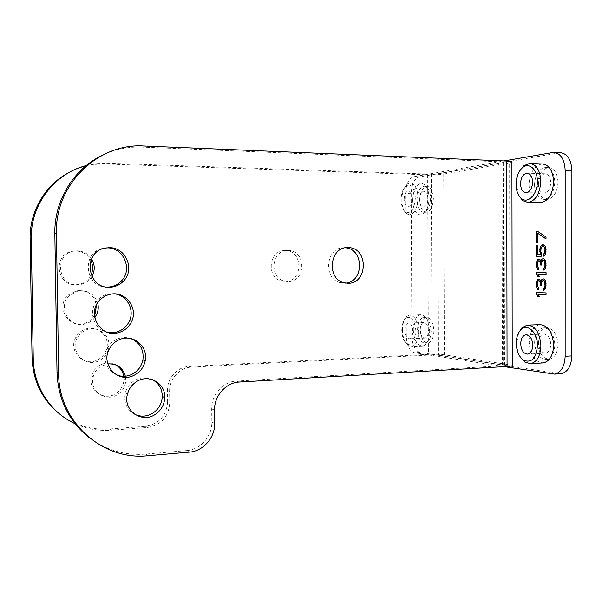 <?xml version="1.0" encoding="UTF-8"?>
<svg xmlns="http://www.w3.org/2000/svg" width="602" height="602" viewBox="0 0 602 602"><rect width="100%" height="100%" fill="white"/><g stroke="black" fill="none" stroke-linecap="round" stroke-linejoin="round"><path stroke-width="0.45" stroke-dasharray="3.01 2.26" d="M504.205 366.648L414.251 352.734C409.45 351.049 406.801 345.571 406.312 336.3L405.635 193.52C406.034 184.152 408.638 178.568 413.454 176.77L503.979 160.945M539.798 324.666C533.214 326.194 529.677 332.123 529.188 342.448C530.174 355.368 534.839 362.193 543.2 362.923M413.265 329.527C413.92 339.852 416.983 345.382 422.446 346.105C426.901 344.961 429.309 340.047 429.67 331.356C428.97 320.979 425.93 315.448 420.55 314.756C416.02 315.93 413.589 320.851 413.265 329.527M412.679 200.218C413.138 209.345 415.779 214.259 420.58 214.959C425.742 213.733 428.586 208.096 429.128 198.058C428.632 188.9 426.02 183.979 421.28 183.301C416.035 184.573 413.168 190.217 412.679 200.218M542.199 163.955C534.237 165.558 529.85 172.563 529.038 184.957C529.655 195.996 533.515 201.911 540.611 202.716M70.457 171.728C81.616 166.22 93.37 163.654 105.719 164.03L427.668 174.806C433.997 174.949 439.347 174.7 443.719 174.076L444.374 354.826L512.227 365.211M443.719 174.076L509.631 162.856L509.954 364.669M560.191 373.767L419.857 352.456C415.019 350.778 412.355 345.322 411.866 336.074L411.204 193.656C411.61 184.31 414.236 178.741 419.09 176.958L560.199 152.697M433.387 198.382C432.936 206.629 430.573 211.257 426.284 212.273C422.295 211.701 420.106 207.66 419.722 200.15C420.136 191.933 422.521 187.297 426.871 186.251C430.806 186.816 432.981 190.857 433.387 198.382M558.024 182.24C557.279 192.444 553.674 198.193 547.21 199.473C541.333 198.81 538.143 193.949 537.624 184.882C538.308 174.7 541.951 168.951 548.535 167.634C554.314 168.297 557.475 173.165 558.024 182.24M433.907 330.965C433.606 338.106 431.604 342.147 427.902 343.087C423.372 342.5 420.828 337.955 420.286 329.467C420.557 322.333 422.574 318.285 426.336 317.329C430.806 317.894 433.327 322.439 433.907 330.965M558.031 344.607C557.58 353.088 554.683 357.949 549.34 359.191C542.425 358.596 538.557 352.99 537.736 342.38C538.15 333.892 541.078 329.023 546.526 327.766C553.328 328.346 557.166 333.959 558.031 344.607M416.998 200.097C417.412 191.857 419.782 187.222 424.117 186.176C428.037 186.74 430.204 190.789 430.611 198.321C430.167 206.576 427.804 211.212 423.537 212.228C419.564 211.656 417.382 207.607 416.998 200.097M419.624 199.751C419.872 194.755 421.31 191.94 423.936 191.308C426.321 191.654 427.638 194.107 427.879 198.675C427.616 203.687 426.178 206.494 423.582 207.118C421.174 206.772 419.857 204.319 419.624 199.751M404.145 199.412C404.393 194.378 405.801 191.541 408.359 190.909C410.699 191.248 411.986 193.724 412.227 198.329C411.971 203.371 410.572 206.208 408.028 206.832C405.673 206.486 404.378 204.01 404.145 199.412M415.365 197.907C414.379 209.248 411.098 213.973 405.515 212.085C402.761 209.835 401.308 205.749 401.143 199.819C401.293 193.25 402.934 188.576 406.064 185.8C411.362 183.459 414.462 187.493 415.365 197.907M401.835 199.984C402.008 192.535 403.867 187.237 407.426 184.077L410.301 182.978C414.966 183.655 417.547 188.599 418.036 197.81C417.51 207.901 414.703 213.559 409.631 214.794L406.801 213.898C403.671 211.34 402.016 206.697 401.835 199.984M534.486 184.784C535.17 174.588 538.798 168.831 545.359 167.514C551.123 168.176 554.276 173.052 554.818 182.135C554.081 192.362 550.484 198.111 544.042 199.397C538.188 198.735 534.997 193.867 534.486 184.784M538.391 184.28C538.805 178.087 541.002 174.595 544.976 173.797C548.482 174.204 550.394 177.161 550.725 182.669C550.281 188.87 548.098 192.362 544.17 193.144C540.634 192.745 538.7 189.788 538.391 184.28M518.518 194.95L516.524 184.581C516.569 179.283 517.743 174.557 520.038 170.404M417.57 329.572C417.848 322.431 419.85 318.383 423.597 317.42C428.052 317.984 430.565 322.537 431.145 331.07C430.844 338.219 428.85 342.267 425.162 343.215C420.647 342.621 418.119 338.076 417.57 329.572M420.188 329.858C420.354 325.524 421.573 323.071 423.838 322.491C426.547 322.838 428.075 325.599 428.421 330.769C428.24 335.111 427.029 337.564 424.786 338.136C422.055 337.782 420.52 335.021 420.188 329.858M404.777 330.46C404.943 326.096 406.132 323.62 408.352 323.033C411 323.387 412.498 326.171 412.837 331.386C412.663 335.75 411.482 338.226 409.285 338.798C406.613 338.437 405.108 335.66 404.777 330.46M415.967 331.747C415.245 341.71 412.332 345.849 407.215 344.171C403.844 341.665 402.031 336.977 401.782 330.114C401.865 324.538 403.159 320.55 405.673 318.134C411.347 315.591 414.778 320.129 415.967 331.747M402.475 329.941C402.565 323.628 404.04 319.098 406.884 316.351L409.638 315.102C414.936 315.802 417.931 321.363 418.623 331.792C418.277 340.529 415.907 345.465 411.52 346.609L408.638 345.902C404.807 343.042 402.753 337.722 402.475 329.941M534.614 342.523C535.027 334.027 537.947 329.151 543.373 327.894C550.153 328.474 553.975 334.095 554.848 344.765C554.397 353.254 551.515 358.122 546.187 359.371C539.287 358.769 535.426 353.156 534.614 342.523M538.497 342.952C538.752 337.797 540.521 334.84 543.802 334.08C547.925 334.434 550.251 337.842 550.77 344.314C550.506 349.461 548.746 352.418 545.502 353.178C541.333 352.817 539.001 349.408 538.497 342.952M520.256 356.971C517.968 352.922 516.802 348.272 516.742 343.035L518.706 332.703M546.029 292.918L536.63 292.595M546.029 294.822L546.277 292.911M539.678 296.455L538.248 294.513M544.983 279.9L543.982 278.929L542.914 278.922M545.397 280.856L545.231 279.892M545.811 282.135L545.645 280.856M546.022 283.407L546.059 282.127M546.022 285.942L546.27 283.399M545.818 287.207L546.27 285.935M545.404 288.463L546.067 287.199M544.983 289.396L545.653 288.456M544.366 290.013L545.231 289.396M543.741 290.315L544.614 290.006M542.086 281.119L543.162 280.494M541.68 282.06L542.334 281.111M541.469 283.941L541.92 282.052M541.717 285.197L541.717 283.941M537.992 281.36L538.85 280.743M537.594 282.293L538.241 281.36M537.39 283.858L537.834 282.293M537.39 285.107L537.631 283.851M537.594 286.68L537.639 285.107M538 287.628L537.842 286.672M538.609 288.275L538.248 287.628M538.609 289.84L538.858 288.268M539.828 279.509L539.257 279.177M540.446 280.148L540.077 279.501M541.303 281.412L540.694 280.141M546.022 272.616L536.367 272.578M546.27 274.52L546.27 272.616M539.663 276.356L538.241 274.459M544.976 259.612L543.975 258.679M545.389 260.561L545.224 259.612M545.803 261.825L545.638 260.553M546.014 263.089L546.052 261.817M546.014 265.632L546.262 263.089M545.811 266.904L546.262 265.632M545.389 268.176L546.059 266.897M544.976 269.124L545.638 268.168M544.351 269.756L545.224 269.124M543.734 270.08L544.599 269.756M542.899 260.275L543.975 260.267M542.078 260.922L543.147 260.275M541.665 261.878L542.327 260.922M541.461 263.766L541.913 261.87M541.71 265.03L541.71 263.766M538.594 260.658L539.249 260.651M537.985 261.291L538.835 260.651M537.578 262.239L538.226 261.291M537.375 263.811L537.819 262.239M537.375 265.061L537.624 263.804M537.578 266.626L537.624 265.061M537.985 267.566L537.827 266.626M538.594 268.191L538.233 267.566M538.602 269.764L538.843 268.191M539.813 259.379L539.249 259.078M540.43 259.996L540.062 259.379M541.296 261.245L540.679 259.996M541.657 253.984L541.085 251.478L541.288 248.317L542.312 246.707L543.35 246.353M541.665 256.196L541.905 253.984M536.352 256.301L541.905 256.189M537.616 254.714L537.609 245.616M544.343 245.36L543.553 244.766M545.171 246.278L544.592 245.36M545.796 247.843L545.42 246.278M546.006 249.431L546.044 247.843M546.006 251.335L546.255 249.431M545.803 252.93L546.255 251.335M545.179 254.533L546.052 252.93M544.343 255.504L545.427 254.533M543.516 256.151L544.592 255.504M545.999 237.022L537.594 231.176M546.006 238.934L546.255 237.03M537.36 242.478L537.601 233.057M536.344 242.523L537.601 242.478M167.484 390.405L169.613 391.292L169.756 402.806L167.619 401.827L167.484 390.405C167.085 378.176 177.56 366.731 189.216 366.422L428.406 354.39C434.697 354.142 440.017 354.292 444.374 354.826M86.199 165.588L96.749 163.624L107.442 163.217L431.303 174.174L437.812 173.88L504.137 162.367L502.023 161.878L141.711 147.121L144.036 146.03M509.631 162.856L511.918 162.269M169.613 391.292C169.215 378.982 179.757 367.446 191.481 367.13L432.025 354.947L438.497 355.127L504.491 365.248L502.392 365.768L236.308 381.096C223.139 381.533 211.264 394.807 211.701 408.901L211.844 422.077C212.273 436.104 200.474 449.649 186.755 450.559L189.404 452.117M167.619 401.827C166.491 415.741 159.131 423.906 145.526 426.306L109.436 428.985C91.052 430.167 74.46 425.185 59.681 414.041M285.024 250.598L285.958 250.628C303.558 251.117 302.881 281.992 285.288 281.518L281.676 281.066C265.798 277.672 268.883 249.777 285.024 250.598M91.113 274.881L87.832 279.667C84.581 282.887 80.645 284.573 76.033 284.716C56.362 285.965 52.517 254.571 72.007 251.343L75.521 250.966C82.451 251.252 87.561 254.42 90.857 260.47M94.431 315.32C91.835 319.752 88.027 322.544 83.001 323.695C67.251 327.827 55.685 305.756 68.184 295.063L76.65 290.728C87.395 289.855 93.995 294.596 96.463 304.966M84.649 329.452C96.275 324.32 109.715 335.442 106.93 347.632C105.621 353.6 102.152 357.859 96.538 360.387C83.038 366.761 68.116 350.552 75.739 337.489C77.763 333.749 80.736 331.07 84.649 329.452M123.869 377.161L123.959 379.343C123.643 385.31 120.994 390.013 116.005 393.46C104.289 401.865 87.29 389.93 91.564 376.009C92.791 371.622 95.312 368.176 99.134 365.677C104.357 362.6 109.639 362.231 114.99 364.571M75.032 423.68C86.537 428.917 98.585 431.085 111.174 430.189L147.513 427.473C161.201 425.042 168.62 416.825 169.756 402.806M288.155 281.601L284.52 281.149C268.552 277.725 271.652 249.634 287.891 250.462L288.825 250.492C306.531 250.981 305.846 282.082 288.155 281.601M91.88 276.551L89.427 279.742C86.154 282.985 82.188 284.678 77.545 284.829C57.739 286.085 53.864 254.45 73.489 251.192L77.033 250.816C83.249 251.011 88.095 253.668 91.572 258.785M94.755 317.683C92.129 321.039 88.735 323.184 84.566 324.109C68.696 328.271 57.055 306.034 69.644 295.258L78.162 290.886C87.832 289.886 94.326 293.881 97.652 302.889M98.194 361.08C84.596 367.506 69.569 351.177 77.244 338.008C79.291 334.238 82.278 331.536 86.221 329.904C97.93 324.741 111.46 335.939 108.653 348.219C107.337 354.239 103.845 358.529 98.194 361.08M125.615 377.243L125.803 380.163C125.487 386.175 122.816 390.916 117.796 394.393C105.997 402.873 88.878 390.848 93.19 376.822C94.416 372.397 96.952 368.921 100.805 366.407L107.811 363.879M101.482 155.722C114.252 149.454 127.662 146.595 141.711 147.121M186.755 450.559L145.676 454.074C124.757 455.669 105.832 450.123 88.885 437.428M345.548 283.113L340.273 282.677C322.544 278.794 326.036 246.79 344.073 247.761L345.277 247.813M106.87 287.071C84.694 287.681 81.089 251.945 103.032 248.317L106.208 247.904M107.54 332.296C92.911 329.821 87.26 309.074 98.608 299.104C101.392 296.493 104.628 294.807 108.322 294.054L115.02 293.919M117.059 375.151C105.914 369.41 102.633 360.47 107.231 348.325C109.564 343.975 112.965 340.852 117.45 338.964C121.875 337.225 126.292 337.082 130.702 338.527M134.931 414.447C126.706 409.811 123.5 402.633 125.321 392.91C126.721 387.801 129.611 383.79 133.983 380.87C140.025 377.236 146.113 376.799 152.253 379.561M558.874 373.669L552.275 374.083M558.859 152.818L552.215 152.509M419.09 176.958L413.454 176.77M411.204 193.656L405.635 193.52M411.866 336.074L406.312 336.3M419.857 352.456L414.251 352.734M427.668 174.806L428.406 354.39M189.216 366.422L191.481 367.13M147.513 427.473L145.526 426.306M111.174 430.189L109.436 428.985M107.442 163.217L105.719 164.03M431.303 174.174L432.025 354.947M437.812 173.88L438.497 355.127M503.242 162.6L503.596 365.038M502.023 161.878L502.392 365.768M211.844 422.077L214.681 423.379M214.538 410.09L211.701 408.901M239.325 382.037L236.308 381.096M145.676 454.074L148.009 455.691M426.871 186.251L424.117 186.176M426.284 212.273L423.537 212.228M423.936 191.308L408.359 190.909M407.426 184.077L406.064 185.8M421.28 183.301L410.301 182.978M420.58 214.959L409.631 214.794M406.801 213.898L405.515 212.085M423.582 207.118L408.028 206.832M548.535 167.634L545.359 167.514M547.21 199.473L544.042 199.397M544.976 173.797L526.983 173.15M544.17 193.144L526.208 192.67M426.336 317.329L423.597 317.42M427.902 343.087L425.162 343.215M423.838 322.491L408.352 323.033M406.884 316.351L405.673 318.134M420.55 314.756L409.638 315.102M422.446 346.105L411.52 346.609M408.638 345.902L407.215 344.171M424.786 338.136L409.285 338.798M546.526 327.766L543.373 327.894M549.34 359.191L546.187 359.371M543.802 334.08L525.922 334.847M545.502 353.178L527.608 354.119M504.491 365.248L504.137 162.367M340.273 282.677L344.013 282.774M103.032 248.317L105.034 248.122M98.608 299.104L100.579 299.367M107.231 348.325L109.271 349.032M125.321 392.91L127.496 393.994M284.52 281.149L281.676 281.066M288.825 250.492L285.958 250.628M73.489 251.192L72.007 251.343M89.427 279.742L87.832 279.667M69.644 295.258L68.184 295.063M77.244 338.008L75.739 337.489M108.653 348.219L106.93 347.632M93.19 376.822L91.564 376.009M125.803 380.163L123.959 379.343"/><path stroke-width="0.9" d="M504.205 366.648L554.525 374.12C561.064 372.578 564.608 366.626 565.15 356.286L565.173 170.291C564.518 159.176 560.643 153.209 553.547 152.381L503.979 160.945M546.029 292.918L536.382 292.587L536.382 294.461L537.804 296.395L539.43 296.455L538.007 294.521L546.029 294.822L546.029 292.918M544.983 279.9L543.734 278.929L542.086 279.223L541.063 281.412L539.828 279.509L537.789 279.478L536.578 281.962L536.374 284.776L536.578 286.966L537.797 289.502L538.609 289.84L538.609 288.275L537.39 285.107L537.992 281.36L539.016 280.75L539.828 281.397L540.649 285.182L541.476 285.205L541.68 282.06L542.914 280.502L544.155 280.833L544.772 282.112L544.983 285.604L544.569 287.809L543.741 288.734L543.741 290.315L544.983 289.396L546.022 285.942L545.811 282.135L544.983 279.9M546.022 272.616L536.367 272.578L536.367 274.459L537.789 276.348L539.422 276.363L537.992 274.467L546.022 274.52L546.022 272.616M544.976 259.612L543.726 258.679L542.078 259.026L541.048 261.253L539.813 259.379L537.774 259.409L536.563 261.938L536.359 264.76L536.563 266.949L537.782 269.448L538.602 269.764L538.594 268.191L537.578 266.626L537.375 265.061L537.985 261.291L539.001 260.651L539.821 261.268L540.641 265.038L541.461 265.03L541.665 261.878L542.899 260.275L544.14 260.576L544.765 261.832L544.976 265.324L544.562 267.544L543.734 268.492L543.734 270.08L544.976 269.124L546.014 265.632L545.803 261.825L544.976 259.612M541.657 253.984L540.837 251.478L541.04 248.317L542.071 246.707L543.102 246.353L544.343 247.256L544.968 249.461L544.757 252.637L543.516 254.255L543.516 256.151L545.179 254.533L546.006 249.431L545.171 246.278L543.305 244.766L541.446 245.465L540.626 246.444L539.813 249.619L540.634 254.638L537.368 254.714L537.36 245.616L536.344 245.654L536.352 256.301L541.665 256.196L541.657 253.984M537.353 231.176L536.337 231.236L536.344 242.523L537.36 242.478L537.353 233.057L546.006 238.934L545.999 237.022L537.353 231.176M530.573 363.653L543.2 362.923C549.626 361.411 553.118 355.496 553.659 345.179C552.606 332.206 547.986 325.366 539.798 324.666L527.202 325.148C535.283 325.863 539.843 332.74 540.897 345.804C540.363 356.188 536.924 362.133 530.573 363.653L524.997 362.216L520.256 356.971M527.954 202.445L540.611 202.716C548.384 201.158 552.726 194.168 553.629 181.736C552.96 170.69 549.152 164.76 542.199 163.955L529.512 163.435C536.374 164.241 540.137 170.2 540.799 181.322C539.911 193.836 535.629 200.872 527.954 202.445L522.544 200.541L518.518 194.95M553.547 152.381L560.199 152.697C567.34 153.525 571.238 159.47 571.9 170.547L571.832 355.917C571.283 366.227 567.716 372.156 561.139 373.707L560.191 373.767M520.527 183.73C520.933 177.485 523.085 173.955 526.983 173.15C530.422 173.557 532.303 176.536 532.627 182.097C532.198 188.358 530.061 191.88 526.208 192.67C522.732 192.271 520.835 189.291 520.527 183.73M537.353 181.465C537.646 194.303 527.871 204.289 521.347 198.404C517.946 195.417 516.177 190.729 516.042 184.332C516.23 176.98 518.405 171.419 522.551 167.665C529.075 161.863 537.586 169.508 537.353 181.465M520.038 170.404L523.921 165.67L529.512 163.435M520.722 343.795C520.971 338.595 522.702 335.615 525.922 334.847C529.971 335.209 532.258 338.655 532.77 345.179C532.514 350.379 530.791 353.359 527.608 354.119C523.514 353.75 521.219 350.311 520.722 343.795M537.466 345.721C536.149 358.483 531.498 363.307 523.529 360.192C518.947 356.753 516.524 351.116 516.26 343.283C516.35 337.413 517.893 332.921 520.888 329.791C527.299 322.8 537.774 332.492 537.466 345.721M518.706 332.703L521.994 327.729L527.202 325.148M538.007 294.521L546.029 294.807M537.804 296.395L539.422 296.44M536.382 294.461L538.053 296.387M536.63 292.595L536.63 294.453M543.741 288.734L543.99 290.194M544.569 287.809L544.404 288.418M544.78 287.177L544.818 287.801M544.983 285.604L545.028 287.177M544.983 283.7L545.231 285.596M544.772 282.112L545.231 283.692M544.569 281.473L545.021 282.105M544.155 280.833L544.818 281.473M543.741 280.517L544.404 280.833M542.914 280.502L543.982 280.509M540.649 285.182L541.476 285.19M540.649 283.926L540.897 285.182M540.242 282.029L540.897 283.918M539.828 281.397L540.491 282.029M539.016 280.75L540.077 281.39M538.609 280.743L539.257 280.75M537.797 289.502L538.609 289.735M536.984 288.23L538.045 289.502M536.578 286.966L537.232 288.223M536.374 284.776L536.826 286.966M536.374 284.152L536.623 284.769M536.578 281.962L536.623 284.144M536.976 280.72L536.818 281.962M537.789 279.478L537.225 280.713M538.835 279.177L538.037 279.478M541.063 281.412L541.469 279.847M542.086 279.223L541.717 279.84M543.139 278.922L542.334 279.223M537.992 274.467L546.022 274.512M537.789 276.348L539.415 276.356M536.367 274.459L538.037 276.341M536.615 272.578L536.615 274.452M543.734 268.492L543.982 269.952M544.562 267.544L544.396 268.176M544.765 266.904L544.81 267.536M544.976 265.324L545.013 266.904M544.976 263.42L545.224 265.316M544.765 261.832L545.224 263.42M544.554 261.208L545.013 261.832M544.14 260.576L544.802 261.2M543.726 260.267L544.389 260.576M540.641 265.038L541.461 265.03M540.641 263.774L540.889 265.038M540.227 261.893L540.889 263.774M539.821 261.268L540.476 261.893M539.001 260.651L540.062 261.268M537.782 269.448L538.602 269.666M536.969 268.199L538.03 269.448M536.563 266.949L537.217 268.191M536.359 264.76L536.811 266.942M536.359 264.127L536.608 264.752M536.563 261.938L536.608 264.127M536.969 260.681L536.803 261.938M537.774 259.409L537.21 260.674M538.594 259.086L538.022 259.409M541.048 261.253L541.461 259.665M542.078 259.026L541.702 259.665M542.899 258.694L542.319 259.026M543.734 258.687L543.147 258.694M536.344 245.654L536.6 256.301M537.36 245.624L536.593 245.654M537.368 254.714L540.634 254.638M540.017 253.081L540.882 254.638M539.813 251.508L540.265 253.081M539.813 249.619L540.062 251.508M540.017 248.039L540.054 249.619M540.626 246.444L540.265 248.039M541.446 245.465L540.874 246.444M542.477 244.796L541.695 245.465M543.32 244.773L542.726 244.796M543.516 254.255L543.764 255.963M544.343 253.6L543.764 254.255M544.757 252.637L544.592 253.6M544.968 251.365L545.006 252.637M544.968 249.461L545.216 251.365M544.757 248.197L545.216 249.461M544.343 247.256L545.006 248.197M543.719 246.647L544.592 247.256M543.102 246.353L543.967 246.647M537.375 231.191L536.585 231.236L536.593 242.508M537.353 233.057L546.006 238.768M511.918 162.269C512.859 161.675 511.128 161.276 506.718 161.058L144.036 146.03C98.194 142.794 54.631 184.588 56.445 233.568L58.627 373.353C58.394 421.964 102.769 460.906 148.009 455.691L189.404 452.117C203.228 451.191 215.11 437.519 214.681 423.379L214.538 410.09C214.094 395.875 226.066 382.481 239.325 382.037L507.065 366.483C511.444 366.197 513.16 365.768 512.227 365.211L511.918 162.269M59.681 414.041C42.2 399.818 32.99 381.141 32.049 357.994L30.1 239.017C29.408 210.858 45.918 183.753 70.457 171.728M90.857 260.47C93.092 265.249 93.175 270.057 91.113 274.881M96.463 304.966L95.221 313.732L94.431 315.32M114.99 364.571C120.107 367.197 123.064 371.396 123.869 377.161M86.199 165.588C54.473 173.368 30.273 204.898 31.281 238.768L33.245 358.687C33.486 386.582 50.538 412.603 75.032 423.68M91.572 258.785C94.996 264.669 95.101 270.591 91.88 276.551M97.652 302.889C98.653 306.689 98.389 310.414 96.869 314.063L94.755 317.683M107.811 363.879C117.405 363.548 123.342 368.003 125.615 377.243M88.885 437.428C68.718 421.099 58.093 399.427 57.009 372.42L54.842 233.9C54.052 201.03 73.226 169.471 101.482 155.722M345.277 247.813C364.052 248.528 364.285 282.045 345.548 283.113M106.208 247.904L107.066 247.889C123.696 247.174 133.155 269.862 121.137 281.202C117.413 284.942 112.905 286.898 107.615 287.079L106.87 287.071M115.02 293.919C127.045 295.469 134.645 309.609 129.558 320.693C126.759 326.833 122.093 330.701 115.569 332.296L107.54 332.296M130.702 338.527C139.973 342.53 144.044 349.657 142.9 359.921C141.402 366.844 137.437 371.795 131.018 374.768C126.375 376.664 121.724 376.792 117.059 375.151M152.253 379.561C158.823 383.143 162.164 388.787 162.284 396.5C161.923 403.4 158.898 408.871 153.209 412.904C147.249 416.614 141.154 417.126 134.931 414.447M347.836 247.58L348.882 247.618C368.635 248.212 367.807 283.82 348.069 283.294L344.013 282.774C326.164 278.869 329.685 246.602 347.836 247.58M109.105 247.685C125.871 246.97 135.397 269.862 123.29 281.307C119.535 285.077 114.99 287.049 109.654 287.229C86.914 288.719 82.482 251.877 105.034 248.122L109.105 247.685M110.369 294.265C125.073 290.774 138.227 307.517 131.778 321.144C128.948 327.337 124.253 331.243 117.676 332.853C99.48 337.767 86.101 311.926 100.579 299.367C103.378 296.726 106.644 295.033 110.369 294.265M119.565 339.581C132.989 333.531 148.438 346.466 145.217 360.711C143.705 367.702 139.717 372.691 133.245 375.693C117.683 383.256 100.444 364.383 109.271 349.032C111.618 344.637 115.05 341.492 119.565 339.581M136.225 381.856C148.363 373.368 165.678 383.135 164.752 397.606C164.384 404.567 161.336 410.082 155.602 414.153C142.14 424.094 122.56 410.316 127.496 393.994C128.911 388.847 131.823 384.798 136.225 381.856M571.832 355.917L565.15 356.286M571.9 170.547L565.173 170.291M506.718 161.058L507.065 366.483M33.245 358.687L32.049 357.994M31.281 238.768L30.1 239.017M57.009 372.42L58.627 373.353M54.842 233.9L56.445 233.568M554.525 374.12L561.139 373.707M523.921 165.67L522.551 167.665M522.544 200.541L521.347 198.404M521.994 327.729L520.888 329.791M524.997 362.216L523.529 360.192M345.112 247.798L348.882 247.618M121.137 281.202L123.29 281.307M129.558 320.693L131.778 321.144M142.9 359.921L145.217 360.711M162.284 396.5L164.752 397.606M96.869 314.063L95.221 313.732"/></g></svg>
